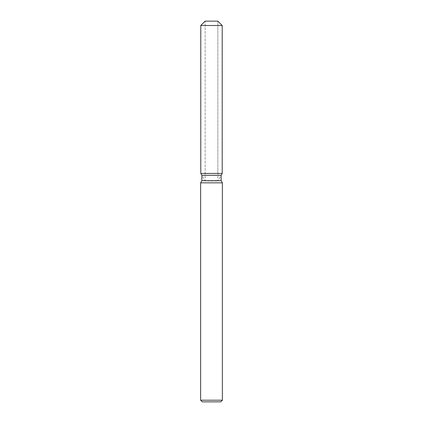 <?xml version="1.0" encoding="UTF-8"?>
<svg xmlns="http://www.w3.org/2000/svg" width="423" height="423" viewBox="0 0 423 423"><rect width="100%" height="100%" fill="white"/><g stroke="black" fill="none" stroke-linecap="round" stroke-linejoin="round"><path stroke-width="0.32" stroke-dasharray="2.12 1.59" d="M211.5 173.43L200.788 173.43L211.5 173.43M200.788 173.43L205.139 180.965L217.861 180.965L205.139 180.965L205.139 21.15L217.861 21.15L205.139 21.15L205.139 173.43M217.861 173.43L217.861 21.15L217.861 180.965L221.144 175.286L201.856 175.286M221.144 180.7L201.856 180.7M222.376 182.836L200.624 182.836M222.376 400.216L200.624 400.216M220.748 401.85L202.252 401.85M222.212 25.502L200.788 25.502"/><path stroke-width="0.63" d="M217.861 21.15L205.139 21.15L217.861 21.15L222.212 25.502L222.212 173.43L211.5 173.43L222.212 173.43L221.144 175.286L221.144 180.7L222.376 182.836L222.376 400.216L200.624 400.216L202.252 401.85L220.748 401.85L222.376 400.216M221.144 180.7L201.856 180.7L201.856 175.286L221.144 175.286L222.212 173.43M201.856 180.7L200.624 182.836L222.376 182.836M205.139 21.15L200.788 25.502L200.788 173.43L211.5 173.43L200.788 173.43L201.856 175.286M200.788 25.502L222.212 25.502M200.624 182.836L200.624 400.216"/></g></svg>
